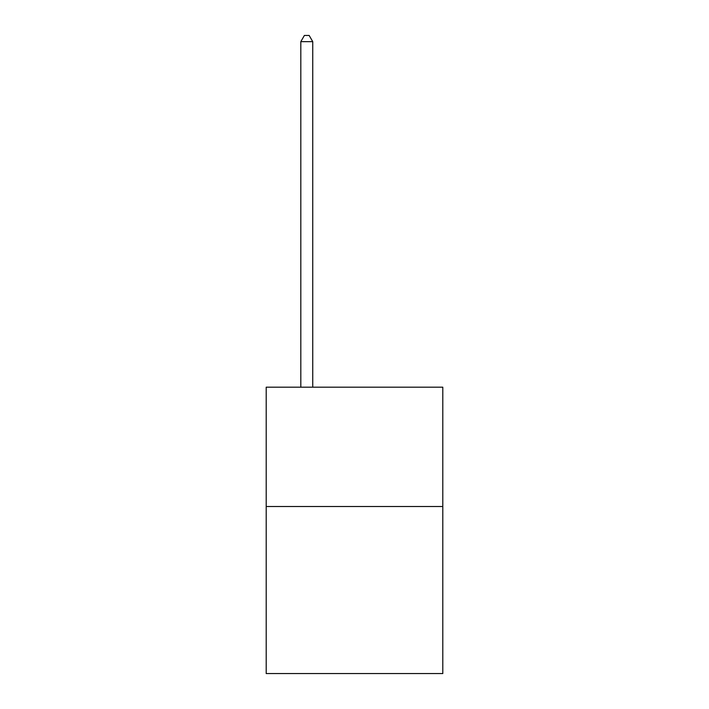 <?xml version="1.0" encoding="UTF-8"?>
<svg xmlns="http://www.w3.org/2000/svg" width="709" height="709" viewBox="0 0 709 709"><rect width="100%" height="100%" fill="white"/><g stroke="black" fill="none" stroke-linecap="round" stroke-linejoin="round"><path stroke-width="1.06" d="M442.797 506.51L442.797 673.55L266.203 673.55L266.203 387.194L442.797 387.194L442.797 506.51L266.203 506.51M312.74 387.194L312.74 41.654L300.811 41.654L300.811 387.194M300.811 41.654L304.391 35.45L309.159 35.45L312.74 41.654"/></g></svg>
